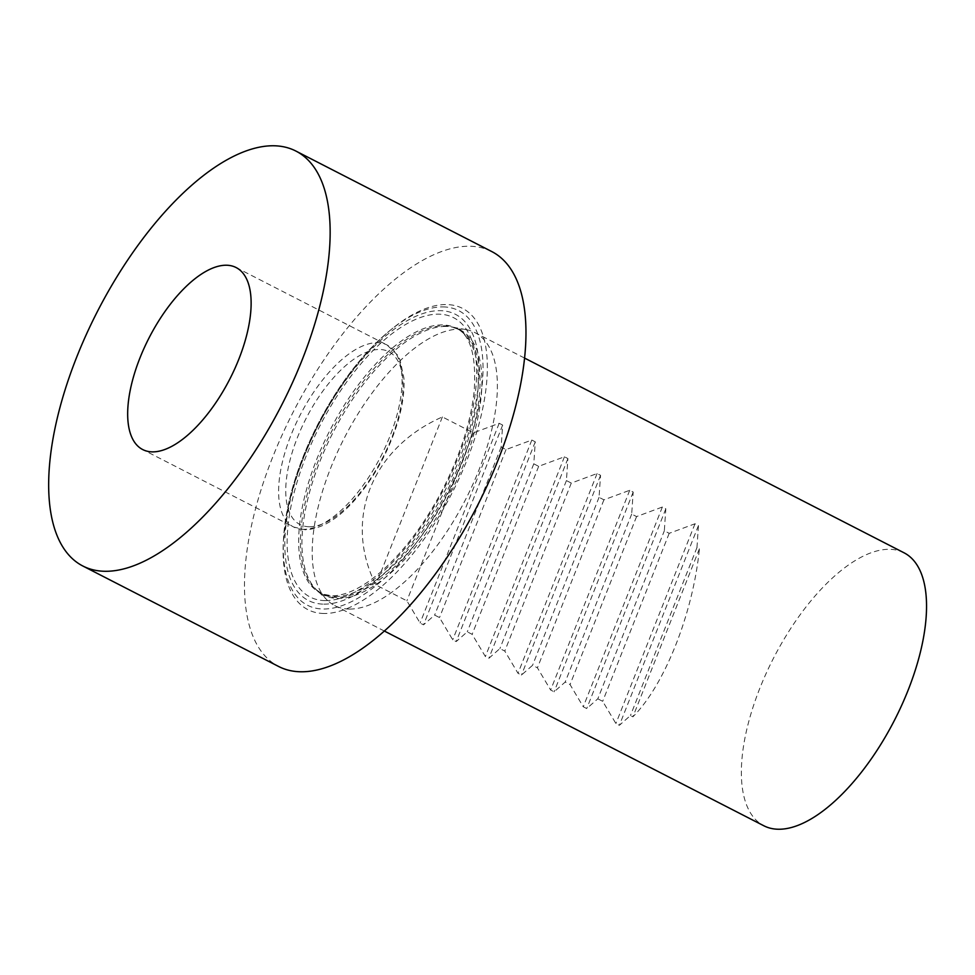<?xml version="1.0" encoding="UTF-8"?>
<svg xmlns="http://www.w3.org/2000/svg" width="975" height="975" viewBox="0 0 975 975"><rect width="100%" height="100%" fill="white"/><g stroke="black" fill="none" stroke-linecap="round" stroke-linejoin="round"><path stroke-width="0.73" stroke-dasharray="4.88 3.66" d="M903.996 552.776A153.441 67.982 -62.8 0 0 889.371 549.303A153.441 67.982 -62.8 0 0 766.253 673.177A153.441 67.982 -62.8 0 0 763.9 825.801M349.367 609.07A153.441 67.982 117.2 0 1 334.742 605.597A153.441 67.982 117.2 0 1 327.356 600.283A153.441 67.982 117.2 0 1 341.433 443.771A153.441 67.982 117.2 0 1 460.224 329.087A153.441 67.982 117.2 0 1 466.221 329.66A153.441 67.982 117.2 0 1 474.837 332.56A153.441 67.982 117.2 0 1 472.485 485.184A153.441 67.982 117.2 0 1 349.367 609.07M597.809 698.807L602.684 701.318L615.908 723.523L619.369 725.303L630.447 715.553L632.897 716.808C664.682 685.047 693.115 613.238 699.404 548.815L696.967 547.56L698.453 525.549L694.992 523.77L669.203 533.325L664.328 530.814L665.828 508.804L662.366 507.024L636.565 516.579L631.69 514.069L633.189 492.058L629.728 490.279L603.927 499.822L599.052 497.323L600.551 475.312L597.09 473.533L571.289 483.076L566.426 480.577L567.913 458.567L564.452 456.788L538.663 466.33L533.788 463.832L535.275 441.821L531.814 440.042L506.025 449.585L501.15 447.086L502.649 425.076L499.188 423.296L473.387 432.839L442.394 416.934C371.451 448.171 343.017 519.992 375.887 584.927L406.88 600.832L420.091 623.049L423.552 624.829L434.643 615.079L439.506 617.577L452.729 639.795L456.19 641.574L467.269 631.824L472.144 634.323L485.367 656.541L488.828 658.32L499.907 648.57L504.782 651.068L518.005 673.286L521.467 675.066L532.545 665.316L537.42 667.814L550.643 690.032L554.105 691.811L565.183 682.061L570.046 684.572L583.269 706.777L586.731 708.557L597.809 698.807L664.328 530.814M491.692 251.526A233.22 103.338 -62.8 0 0 469.462 246.236A233.22 103.338 -62.8 0 0 282.311 434.545A233.22 103.338 -62.8 0 0 278.74 666.534M324.053 613.494A169.297 75.014 117.2 0 1 283.359 541.552A169.297 75.014 117.2 0 1 392.852 328.161A169.297 75.014 117.2 0 1 480.833 416.873A169.297 75.014 117.2 0 1 324.053 613.494M442.394 416.934L375.887 584.927M473.387 432.839L406.88 600.832M501.15 447.086L434.643 615.079M506.025 449.585L439.506 617.577M533.788 463.832L467.269 631.824M538.663 466.33L472.144 634.323M566.426 480.577L499.907 648.57M571.289 483.076L504.782 651.068M599.052 497.323L532.545 665.316M603.927 499.822L537.42 667.814M631.69 514.069L565.183 682.061M636.565 516.579L570.046 684.572M699.404 548.815L632.897 716.808M696.967 547.56L630.447 715.553M669.203 533.325L602.684 701.318M309.319 526.756A97.171 43.058 -62.8 0 0 402.626 394.314A97.171 43.058 -62.8 0 0 321.323 393.217A97.171 43.058 -62.8 0 0 309.319 526.756M303.383 529.327A102.29 45.325 117.2 0 1 293.633 527.012A102.29 45.325 117.2 0 1 300.02 415.313A102.29 45.325 117.2 0 1 387.038 344.992A102.29 45.325 117.2 0 1 385.466 446.745A102.29 45.325 117.2 0 1 303.383 529.327M442.93 306.906A165.567 73.357 117.2 0 1 463.101 459.042A165.567 73.357 117.2 0 1 323.322 609.022A165.567 73.357 117.2 0 1 283.518 538.663A165.567 73.357 117.2 0 1 390.609 329.977A165.567 73.357 117.2 0 1 442.93 306.906M323.834 604.134A160.863 71.272 -62.8 0 0 478.298 384.881A160.863 71.272 -62.8 0 0 343.712 383.065A160.863 71.272 -62.8 0 0 323.834 604.134M325.223 600.612A157.012 69.566 117.2 0 1 344.626 384.845A157.012 69.566 117.2 0 1 475.995 386.612A157.012 69.566 117.2 0 1 325.223 600.612M334.705 596.505A148.834 65.947 -62.8 0 0 454.143 476.336A148.834 65.947 -62.8 0 0 456.422 328.283A148.834 65.947 -62.8 0 0 329.806 430.597A148.834 65.947 -62.8 0 0 320.531 593.129A148.834 65.947 -62.8 0 0 334.705 596.505M443.991 325.808A148.834 65.947 117.2 0 1 458.177 329.184A148.834 65.947 117.2 0 1 455.898 477.238A148.834 65.947 117.2 0 1 336.472 597.395A148.834 65.947 117.2 0 1 322.286 594.019A148.834 65.947 117.2 0 1 324.565 445.977A148.834 65.947 117.2 0 1 443.991 325.808M445.782 326.43A149.114 66.068 -62.8 0 0 330.342 437.885A149.114 66.068 -62.8 0 0 316.656 589.972A149.114 66.068 -62.8 0 0 450.706 492.631A149.114 66.068 -62.8 0 0 451.608 326.978A149.114 66.068 -62.8 0 0 445.782 326.43M499.188 423.296L420.091 623.049M502.649 425.076L423.552 624.829M531.814 440.042L452.729 639.795M535.275 441.821L456.19 641.574M564.452 456.788L485.367 656.541M567.913 458.567L488.828 658.32M597.09 473.533L518.005 673.286M600.551 475.312L521.467 675.066M629.728 490.279L550.643 690.032M633.189 492.058L554.105 691.811M662.366 507.024L583.269 706.777M665.828 508.804L586.731 708.557M698.453 525.549L619.369 725.303M694.992 523.77L615.908 723.523M524.501 358.044L474.837 332.56M384.406 631.069L334.742 605.597M236.096 267.54L387.038 344.992L397.544 355.034L400.091 360.092L403.894 377.886C404.649 390.439 402.773 404.588 398.263 420.335C390.451 446.611 378.154 470.584 361.347 492.241C342.054 516.482 323.322 528.986 305.163 529.778L293.633 527.012L142.703 449.56M392.852 328.161L390.609 329.977C362.615 353.084 338.13 384.991 317.131 425.697C303.347 452.961 293.609 479.883 287.942 506.464L283.359 541.552M466.221 329.66L451.608 326.978L458.177 329.184L456.422 328.283C470.474 334.937 476.409 355.753 474.228 390.731C470.73 423.199 459.481 457.543 440.468 493.752C422.797 526.39 402.931 552.435 380.847 571.862C370.342 580.929 360.421 587.45 351.097 591.411C343.822 594.445 337.411 595.908 331.866 595.786L322.286 594.019L316.656 589.972L327.356 600.283"/><path stroke-width="1.46" d="M384.406 631.069L763.9 825.801A153.441 67.982 -62.8 0 0 894.428 720.33A153.441 67.982 -62.8 0 0 903.996 552.776L524.501 358.044M273.646 145.762A233.22 103.338 117.2 0 1 295.876 151.052A233.22 103.338 117.2 0 1 281.336 405.734A233.22 103.338 117.2 0 1 82.924 566.048A233.22 103.338 117.2 0 1 86.507 334.059A233.22 103.338 117.2 0 1 273.646 145.762M82.924 566.048L278.74 666.534A233.22 103.338 -62.8 0 0 477.153 506.208A233.22 103.338 -62.8 0 0 491.692 251.526L295.876 151.052M226.346 265.224A102.29 45.325 -62.8 0 0 144.263 347.807A102.29 45.325 -62.8 0 0 142.703 449.56A102.29 45.325 -62.8 0 0 152.453 451.876A102.29 45.325 -62.8 0 0 234.536 369.293A102.29 45.325 -62.8 0 0 236.096 267.54A102.29 45.325 -62.8 0 0 226.346 265.224"/></g></svg>
